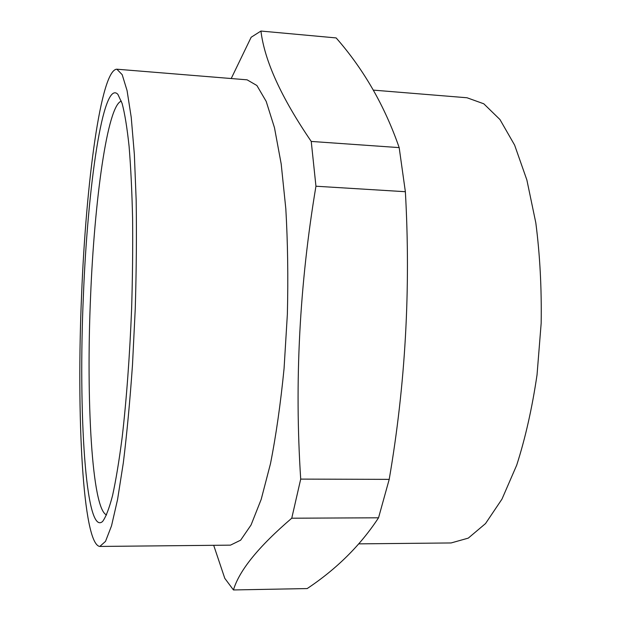 <?xml version="1.0" encoding="UTF-8"?>
<svg xmlns="http://www.w3.org/2000/svg" width="621" height="621" viewBox="0 0 621 621"><rect width="100%" height="100%" fill="white"/><g stroke="black" fill="none" stroke-linecap="round" stroke-linejoin="round"><path stroke-width="0.93" d="M307.185 588.568C336.66 568.952 360.444 545.362 378.538 517.798L291.754 518.209C258.732 546.464 239.302 570.373 233.449 589.95L307.185 588.568M399.179 147.612C384.678 105.826 363.673 69.265 336.155 37.928L260.936 31.05C264.554 60.827 281.321 97.613 311.237 141.433L399.179 147.612L405.366 191.71C410.846 288.889 405.459 384.772 389.204 479.365L378.538 517.798M231.214 78.533L251.156 37.252L260.936 31.05M233.449 589.95L224.779 578.322L213.694 545.308M311.237 141.433L315.949 186.222L405.366 191.71M116.857 69.203L247.111 79.83L256.892 85.512L266.192 101.394L274.474 127.701L281.189 163.936L285.815 208.726C287.748 242.167 288.26 277.331 287.368 314.218L284.069 368.525C280.599 403.611 276.066 435.329 270.484 463.685L261.2 499.346L251.055 524.993L240.653 540.169L230.484 545.145L99.81 546.441C82.655 544.563 76.375 413.733 81.599 294.758C85.985 183.521 100.843 69.467 116.857 69.203L122.182 74.66L127.072 90.596L131.225 117.315L134.353 154.326L136.17 200.249C136.682 234.614 136.379 270.787 135.254 308.784L132.498 364.744C129.975 400.91 126.917 433.59 123.331 462.792L117.571 499.486L111.524 525.832L105.508 541.388L99.81 546.441M315.949 186.222C299.469 284.465 294.385 382.086 300.704 479.102L291.754 518.209M300.704 479.102L389.204 479.365M83.393 295.821C87.577 187.658 102.977 78.541 117.866 94.33L122.127 103.474C124.79 113.519 127.111 127.786 129.083 146.277C130.79 167.065 131.963 191.152 132.599 218.522C132.886 247.321 132.56 277.37 131.621 308.66C129.773 355.577 126.443 400.483 122.12 437.727C119.1 460.953 115.91 480.243 112.548 495.612C109.164 508.498 105.849 517.114 102.612 521.454C85.473 536.855 78.215 411.102 83.393 295.821M373.368 90.123L467.023 97.761L483.79 103.792L499.952 119.535L514.63 145.12L526.88 180.012L535.822 222.877C539.936 254.781 541.714 288.253 541.163 323.285L537.041 374.836C532.135 408.129 525.35 438.24 516.695 465.183L501.978 499.113L485.513 523.581L468.273 538.128L451.118 542.948L358.907 543.864M106.571 514.925C91.846 509.422 86.032 399.163 90.581 296.427C94.4 200.684 107.379 105.058 121.359 101.13"/></g></svg>
